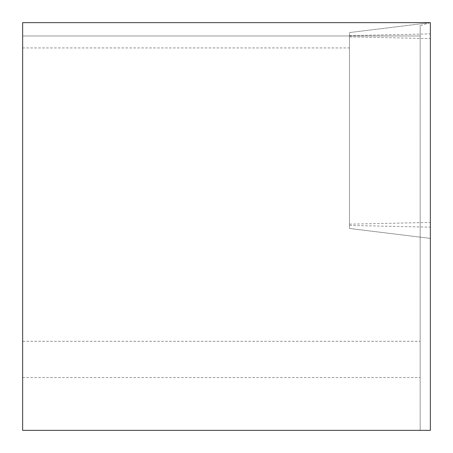 <?xml version="1.0" encoding="UTF-8"?>
<svg xmlns="http://www.w3.org/2000/svg" width="453" height="453" viewBox="0 0 453 453"><rect width="100%" height="100%" fill="white"/><g stroke="black" fill="none" stroke-linecap="round" stroke-linejoin="round"><path stroke-width="0.34" stroke-dasharray="2.27 1.7" d="M349.49 36.874L349.49 228.465L430.35 238.391L430.35 22.65L349.49 32.576L349.49 36.874L430.35 38.601L430.35 22.65L430.35 430.35L420.158 430.35L420.158 25.651L430.35 22.65L22.65 22.65L22.65 35.974L420.158 35.974L22.65 35.974L22.65 430.35L420.158 430.35L420.158 25.651M349.49 47.939L349.49 228.465L349.49 47.939L22.65 47.939M430.35 22.65L349.49 32.576L349.49 228.465L430.35 238.391L430.35 38.601M22.65 341.302L420.158 341.302M22.65 377.547L420.158 377.547M349.49 225.435L430.35 227.163M349.49 224.167L430.35 222.44M349.49 35.606L430.35 33.879"/><path stroke-width="0.68" d="M22.65 430.35L430.35 430.35L430.35 22.65L22.65 22.65L22.65 430.35"/></g></svg>
